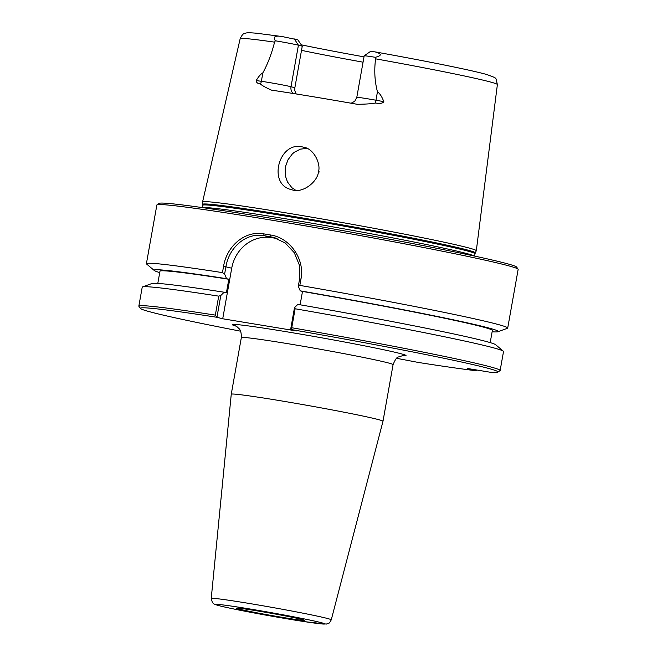 <?xml version="1.0" encoding="UTF-8"?>
<svg xmlns="http://www.w3.org/2000/svg" width="657" height="657" viewBox="0 0 657 657"><rect width="100%" height="100%" fill="white"/><g stroke="black" fill="none" stroke-linecap="round" stroke-linejoin="round"><path stroke-width="0.99" d="M393.083 364.627L382.998 421.244A77.066 2.357 -169.9 0 0 307.542 405.41A77.066 2.357 -169.9 0 0 231.256 394.208A77.066 2.357 -169.9 0 0 231.256 394.216L241.341 337.599A77.066 2.357 10.1 0 1 302.918 346.223A77.066 2.357 10.1 0 1 387.548 362.738A77.066 2.357 10.1 0 1 393.083 364.627C395.21 359.494 397.009 356.94 398.487 356.956L402.774 355.634M290.624 329.412L291.741 327.736L295.124 308.765L294.492 307.665L290.632 329.461A181.66 5.552 10.1 0 1 497.899 372.117A181.66 5.552 10.1 0 1 489.744 372.158L467.357 368.462L476.415 370.778A181.66 5.552 10.1 0 1 418.345 362.45L396.614 358.303M290.632 329.461L296.406 330.939L222.715 318.768L216.941 317.29L220.809 295.494L218.715 296.143L215.332 315.114L216.933 317.241M240.569 331.185A181.66 5.552 10.1 0 1 140.384 308.429A181.66 5.552 10.1 0 1 216.941 317.29M238.778 608.998A34.591 1.059 10.1 0 1 236.306 608.127A34.591 1.059 10.1 0 1 270.528 613.17A34.591 1.059 10.1 0 1 304.396 620.257A34.591 1.059 10.1 0 1 277.057 616.463A34.591 1.059 10.1 0 1 238.778 608.998M157.803 283.413L159.971 271.226A168.816 5.157 10.1 0 1 228.808 279.258L226.55 278.683L224.62 274.068L225.934 266.726C229.022 247.278 246.276 232.307 264.057 235.682L273.452 237.358L285.187 242.967L294.311 252.723L299.428 265.272L299.617 278.897L298.311 286.247L300.233 290.854L302.499 291.437L300.118 304.799M159.725 272.589A174.77 5.338 10.1 0 1 154.296 270.503A174.77 5.338 10.1 0 1 226.55 278.683M497.899 372.117L500.026 370.63A183.492 5.609 -169.9 0 0 500.141 370.482A183.492 5.609 -169.9 0 0 291.741 327.736M500.141 370.482L503.525 351.511A183.492 5.609 -169.9 0 0 503.319 351.175L495.624 344.703A174.77 5.338 10.1 0 0 297.826 304.396L294.492 307.665M277.114 238.532L271.653 237.629A36.702 33.926 -75.6 0 0 231.724 268.204L222.715 318.768M220.809 295.494L224.136 292.225L226.402 292.8L228.808 279.258M215.332 315.114A183.492 5.609 -169.9 0 0 138.841 306.121A183.492 5.609 -169.9 0 0 138.898 306.31L140.384 308.429M298.311 286.247L299.83 285.401L300.963 279.077C305.037 258.874 289.68 237.686 270.561 234.992L263.81 233.876C245.053 230.311 226.813 245.948 223.577 266.29L222.452 272.622L224.62 274.068M300.233 290.854A174.77 5.338 10.1 0 1 497.94 331.719A174.77 5.338 10.1 0 1 492.126 331.801M299.83 285.401A183.492 5.609 10.1 0 1 507.705 328.057A183.492 5.609 10.1 0 1 507.393 328.303L497.94 331.719M476.966 370.047L476.415 370.778M318.456 171.863C317.512 182.153 302.064 193.946 291.659 189.651C266.98 184.814 278.987 139.604 303.46 147.217C313.389 148.195 321.142 163.511 318.456 171.863L319.902 171.97M202.561 202.003A139.021 4.246 10.1 0 1 202.57 201.962A139.021 4.246 10.1 0 1 340.178 222.165A139.021 4.246 10.1 0 1 476.309 250.728A139.021 4.246 10.1 0 1 476.292 250.76L475.298 252.896A138.413 4.229 10.1 0 0 339.776 224.423A138.413 4.229 10.1 0 0 202.767 204.352L202.561 202.003M375.5 103.018A7.342 0.6 100.2 0 1 375.952 100.225A17.911 0.55 10.1 0 0 356.792 97.367L364.183 55.837A17.911 0.55 10.1 0 1 364.2 55.82L370.581 51.377L375.04 51.887C384.189 54.367 379.401 56.305 375.328 57.307L375.59 58.834C374.088 70.488 374.704 81.468 377.455 91.775C379.853 93.475 381.98 96.76 383.819 101.654C382.817 103.346 380.042 103.806 375.5 103.018C371.862 103.765 365.768 104.192 357.227 104.299A133.051 4.065 -169.9 0 0 271.538 90.14L271.275 90.099M357.695 104.373L357.227 104.299M271.538 90.14C265.83 87.636 262.135 85.591 260.435 84.006C257.61 83.587 256.189 82.445 256.181 80.565C258.702 76.401 260.928 73.822 262.866 72.845C267.793 63.803 271.694 53.57 274.577 42.147L275.34 40.791C272.786 36.784 275.02 35.363 282.034 36.521L297.802 39.839L302.253 46.187L294.862 87.718L294.812 90.658L296.192 93.967M306.794 148.408L300.413 149.139L294.279 152.268L292.357 153.919L288.037 159.717L285.746 165.893L285.212 169.095L285.549 176.38L287.47 181.973L291.889 187.705L295.642 190.234M154.296 270.503L146.601 264.032A183.492 5.609 10.1 0 1 146.404 263.695L156.859 205.009A183.492 5.609 10.1 0 1 156.974 204.853A183.492 5.609 10.1 0 1 338.486 231.666A183.492 5.609 10.1 0 1 518.102 269.181A183.492 5.609 10.1 0 1 518.159 269.362L507.705 328.057M146.404 263.695A183.492 5.609 10.1 0 1 222.452 272.622M518.102 269.181L516.616 267.054A181.66 5.552 -169.9 0 0 338.798 229.917A181.66 5.552 -169.9 0 0 159.101 203.366L156.974 204.853M301.514 50.359A97.252 2.973 -169.9 0 0 363.058 62.177M364.003 56.855A100.431 3.071 10.1 0 1 301.3 44.832M294.862 87.718L291.018 86.732L298.418 45.202L302.253 46.187M274.577 42.147A130.636 3.991 10.1 0 0 240.158 38.755C241.891 35.018 243.533 33.203 245.069 33.326C246.276 32.883 247.319 32.398 256.452 33.228L282.034 36.521M294.361 38.952L298.418 45.202A17.911 0.55 -169.9 0 0 275.34 40.791M375.04 51.887L375.303 51.928C424.923 60.846 469.985 69.831 486.845 74.528C498.146 78.881 495.386 76.82 497.382 84.581L476.309 250.728M364.2 55.82A17.911 0.55 10.1 0 1 375.328 57.307M503.319 351.175A183.492 5.609 -169.9 0 0 295.124 308.765M302.499 291.437A168.816 5.157 10.1 0 1 492.364 330.438L490.196 342.617M218.715 296.143A183.492 5.609 -169.9 0 0 142.528 286.904A183.492 5.609 -169.9 0 0 142.224 287.158L138.841 306.121M142.528 286.904L151.989 283.495A174.77 5.338 10.1 0 1 224.136 292.225M402.166 355.683A88.252 2.694 -169.9 0 0 399.719 353.417A88.252 2.694 -169.9 0 0 290.451 332.409A88.252 2.694 -169.9 0 0 235.904 326.069M331.259 619.838A60.961 1.864 -169.9 0 0 271.579 607.306A60.961 1.864 -169.9 0 0 211.234 598.453L212.342 602.403C213.64 603.496 212.359 603.857 219.397 605.779C228.562 608.053 244.002 611.158 265.715 615.108L304.552 621.645L326.389 624.068C328.607 622.959 328.689 624.799 331.259 619.838L382.998 421.244M219.799 605.861A55.385 1.692 10.1 0 1 277.911 613.86A55.385 1.692 10.1 0 1 313.323 622.918A55.385 1.692 10.1 0 1 219.799 605.861M223.577 266.29L231.724 268.204M271.653 237.629L264.057 235.682L263.81 233.876M276.104 238.163L270.75 236.791L270.561 234.992M299.617 278.897L300.963 279.077M375.59 58.834A130.636 3.991 10.1 0 1 497.382 84.581M293.194 93.491A7.342 6.784 104.4 0 1 291.018 86.732A17.911 0.55 -169.9 0 0 261.363 81.296L262.866 72.845M383.819 101.654L375.952 100.225L377.455 91.775M260.435 84.006A7.342 5.568 98.1 0 0 261.363 81.296L256.181 80.565M202.315 207.579L202.726 205.271A138.29 4.229 10.1 0 1 339.612 225.359A138.29 4.229 10.1 0 1 475.019 253.774L475.298 252.896M202.709 207.637A138.29 4.229 10.1 0 1 339.143 227.979A138.29 4.229 10.1 0 1 474.206 256M235.337 325.798L237.251 326.948C238.417 328.549 241.431 328.566 241.341 337.599M211.234 598.453L231.256 394.216M240.158 38.755L202.57 201.962M356.792 97.367L354.747 101.277L351.134 103.223M202.726 205.271L202.767 204.352M474.609 256.082L475.019 253.774"/></g></svg>
